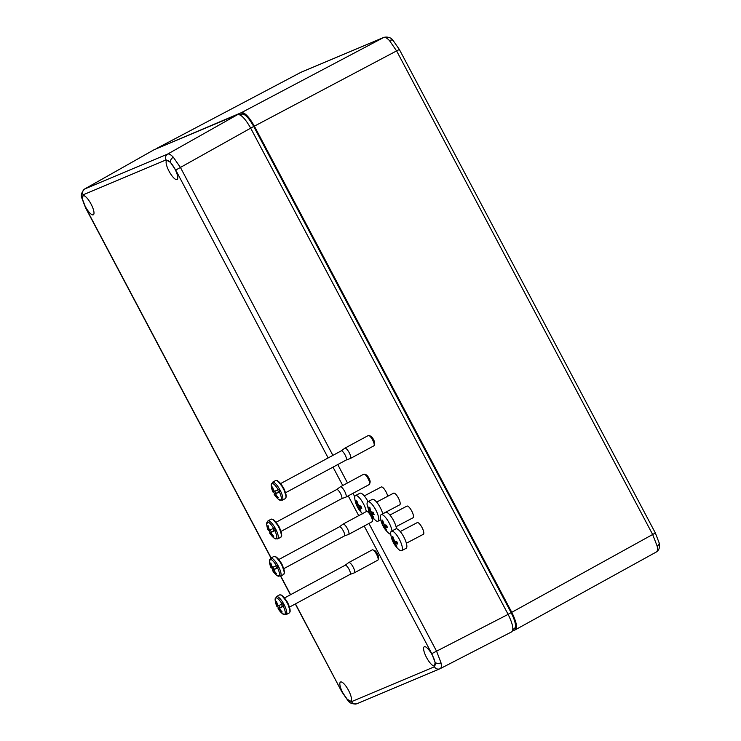 <?xml version="1.0" encoding="UTF-8"?>
<svg xmlns="http://www.w3.org/2000/svg" width="741" height="741" viewBox="0 0 741 741"><rect width="100%" height="100%" fill="white"/><g stroke="black" fill="none" stroke-linecap="round" stroke-linejoin="round"><path stroke-width="1.11" d="M382.736 513.754L399.742 504.816A6.586 1.954 -117.7 0 0 398.936 499.147A6.586 1.954 -117.7 0 0 394.434 493.21A6.586 1.954 -117.7 0 0 393.619 493.154L376.613 502.092M382.764 513.846A10.976 3.251 -117.7 0 0 373.621 499.517A10.976 3.251 -117.7 0 0 372.26 499.415L367.805 501.759A10.976 3.251 -117.7 0 0 367.101 504.602L369.277 512.281M372.556 517.403L375.279 520.163A10.976 3.251 -117.7 0 0 376.66 521.099A10.976 3.251 -117.7 0 0 378.021 521.192A10.976 3.251 -117.7 0 0 376.669 511.744A10.976 3.251 -117.7 0 0 369.166 501.852A10.976 3.251 -117.7 0 0 367.805 501.759M369.379 512.411L368.481 510.104L369.509 511.068A2.399 0.713 62.3 0 1 369.555 510.595L368.786 507.048L369.87 507.548L370.639 511.095A2.399 0.713 62.3 0 1 371.148 511.818L373.195 512.244L374.094 514.56L372.047 514.124A2.399 0.713 62.3 0 1 372.001 514.597L373.788 517.607L372.038 516.116M373.584 513.318L372.047 514.124M373.149 516.653L372.704 517.116M373.39 512.809L370.917 514.106M372.695 512.179L370.407 513.383M371.111 511.753L369.426 512.392M370.481 510.558L369.509 511.068M370.38 510.169L369.555 510.595M387.719 496.257A6.586 1.954 -117.7 0 0 382.087 487.041A6.586 1.954 -117.7 0 0 381.272 486.985L364.266 495.924M368.008 501.648A10.976 3.251 -117.7 0 0 361.284 493.339A10.976 3.251 -117.7 0 0 359.922 493.247L355.467 495.581A10.976 3.251 -117.7 0 0 354.763 498.434C355.56 504.621 358.292 509.808 362.933 513.985M366.304 511.568A10.976 3.251 -117.7 0 0 356.829 495.683A10.976 3.251 -117.7 0 0 355.467 495.581M356.949 501.129L358.292 504.917A2.399 0.713 62.3 0 1 358.811 505.649L360.858 506.075L361.756 508.382L359.709 507.955A2.399 0.713 62.3 0 1 359.663 508.428L360.886 511.216L358.579 507.937A2.399 0.713 62.3 0 1 358.06 507.205L356.134 503.936L357.162 504.899A2.399 0.713 62.3 0 1 357.208 504.426L356.449 500.879L356.949 501.129M361.247 507.15L359.709 507.955M360.802 510.484L360.367 510.947M361.052 506.631L358.579 507.937M360.358 506.001L358.06 507.205M358.774 505.584L357.042 506.242M358.144 504.389L357.162 504.899M358.042 503.991L357.208 504.426M406.374 543.218L423.38 534.28A6.586 1.954 -117.7 0 0 422.565 528.611A6.586 1.954 -117.7 0 0 418.063 522.683A6.586 1.954 -117.7 0 0 417.248 522.618L400.242 531.556M401.659 550.665L406.114 548.321A10.976 3.251 -117.7 0 0 404.762 538.874A10.976 3.251 -117.7 0 0 397.25 528.981A10.976 3.251 -117.7 0 0 395.898 528.879L391.443 531.223A10.976 3.251 -117.7 0 0 390.729 534.076C391.535 540.254 394.258 545.441 398.908 549.627A10.976 3.251 -117.7 0 0 400.297 550.563A10.976 3.251 -117.7 0 0 401.659 550.665A10.976 3.251 -117.7 0 0 400.307 541.217A10.976 3.251 -117.7 0 0 392.795 531.325A10.976 3.251 -117.7 0 0 391.443 531.223M392.925 536.771L394.268 540.56A2.399 0.713 62.3 0 1 394.786 541.282L396.833 541.717L397.732 544.024L395.685 543.588A2.399 0.713 62.3 0 1 395.638 544.061L396.852 546.858L394.555 543.57A2.399 0.713 62.3 0 1 394.036 542.847L393.008 541.884L392.109 539.568L393.138 540.541A2.399 0.713 62.3 0 1 393.184 540.069L392.415 536.521L392.925 536.771M397.213 542.783L395.685 543.588M396.778 546.117L396.342 546.58M397.028 542.273L394.555 543.57M396.333 541.643L394.036 542.847M394.749 541.226L393.008 541.884M394.119 540.022L393.138 540.541M394.008 539.633L393.184 540.069M367.091 511.447L368.879 512.068A4.39 1.26 61.6 0 1 371.704 515.44A4.39 1.26 61.6 0 1 372.862 519.441L372.399 521.275A5.854 1.677 -118.4 0 0 370.852 515.949A5.854 1.677 -118.4 0 0 367.091 511.447A5.854 1.677 -118.4 0 0 366.526 511.447L343.074 524.1A5.854 1.677 61.6 0 1 347.399 528.602A5.854 1.677 61.6 0 1 348.631 534.409A5.854 1.677 61.6 0 1 348.566 534.437L344.343 535.975A5.196 1.491 61.6 0 0 344.37 535.965A5.196 1.491 61.6 0 0 343.278 530.806A5.196 1.491 61.6 0 0 339.434 526.814A5.196 1.491 61.6 0 0 339.378 526.851M348.631 534.409L372.084 521.757A5.854 1.677 -118.4 0 0 372.399 521.275M271.725 567.68A9.985 2.862 -118.4 0 0 272.225 568.671A9.985 2.862 -118.4 0 0 272.855 569.81L272.605 569.968A20.461 0.593 151.6 0 0 272.345 570.227A20.452 0.546 -27.9 0 0 272.345 570.237A20.452 0.546 -27.9 0 0 272.632 570.181A2.899 0.824 61.6 0 0 273.559 571.163A20.452 19.59 67.2 0 0 275.782 573.849A20.424 2.677 131.1 0 0 276.476 573.553A20.452 19.59 67.2 0 1 274.253 570.866A2.899 0.824 61.6 0 0 274.003 569.607A20.452 0.546 -27.9 0 0 275.532 568.893A20.424 15.996 64 0 0 275.532 568.893A20.461 0.593 151.6 0 0 277.56 567.875L278.097 567.597A9.985 2.862 -118.4 0 0 277.514 566.448A9.985 2.862 -118.4 0 0 276.893 565.318L276.356 565.587A9.457 2.705 -118.4 0 0 269.428 561.697L269.428 561.697A20.498 20.498 0 0 0 271.113 567.902L271.113 567.902A20.452 0.546 -27.9 0 0 271.401 567.856A2.899 0.824 61.6 0 1 271.141 566.596A20.452 19.59 67.2 0 1 270.159 563.243A20.424 1.667 173 0 1 270.863 562.947A20.452 19.59 67.2 0 0 271.845 566.309A2.899 0.824 61.6 0 1 272.762 567.282A20.452 0.546 -27.9 0 0 274.3 566.569L274.3 566.569A20.461 0.491 -27.4 0 0 276.356 565.587M269.428 561.697L270.706 558.168A10.244 2.936 61.6 0 1 278.283 566.041A10.244 2.936 61.6 0 1 280.441 576.202L276.791 575.331A9.457 2.705 -118.4 0 0 277.56 567.875M276.764 567.912L272.345 570.227A20.498 20.498 0 0 0 276.791 575.331M271.845 566.309L271.141 566.596M270.91 563.169L270.159 563.243M273.559 571.163L274.253 570.69M276.226 573.293L275.782 573.849M274.003 569.607L276.847 568.06M276.791 567.958L272.632 570.181M272.679 567.171L271.401 567.856M278.097 567.597L275.522 568.884M276.875 568.115L275.698 565.902M339.406 526.832L343.009 524.137A5.854 1.677 61.6 0 1 343.074 524.1M272.855 569.81L272.345 570.227M274.077 569.292L272.966 567.189M396.065 526.694L413.07 517.755A6.586 1.954 -117.7 0 0 412.255 512.096A6.586 1.954 -117.7 0 0 407.754 506.159A6.586 1.954 -117.7 0 0 406.939 506.094L389.933 515.032M396.491 528.768A10.976 3.251 -117.7 0 0 392.767 519.108A10.976 3.251 -117.7 0 0 386.95 512.457A10.976 3.251 -117.7 0 0 385.589 512.355L381.133 514.699A10.976 3.251 -117.7 0 0 380.429 517.551C381.235 523.739 383.958 528.917 388.599 533.103A10.976 3.251 -117.7 0 0 389.988 534.039A10.976 3.251 -117.7 0 0 390.757 534.252M392.008 530.927A10.976 3.251 -117.7 0 0 382.495 514.8A10.976 3.251 -117.7 0 0 381.133 514.699M382.625 520.247L383.958 524.035A2.399 0.713 62.3 0 1 384.477 524.758L386.524 525.193L387.423 527.499L385.376 527.073A2.399 0.713 62.3 0 1 385.329 527.536L386.552 530.334L384.246 527.046A2.399 0.713 62.3 0 1 383.736 526.323L382.708 525.36L381.81 523.044L382.828 524.017A2.399 0.713 62.3 0 1 382.884 523.544L382.115 519.997L382.625 520.247M386.913 526.267L385.376 527.073M386.469 529.593L386.033 530.065M386.719 525.749L384.246 527.046M386.024 525.119L383.736 526.323M384.44 524.702L382.708 525.36M383.81 523.498L382.828 524.017M383.708 523.109L382.884 523.544M368.879 435.513L370.667 436.134A4.39 1.26 61.6 0 1 373.492 439.515A4.39 1.26 61.6 0 1 374.65 443.507L374.186 445.35A5.854 1.677 -118.4 0 0 372.649 440.015A5.854 1.677 -118.4 0 0 368.879 435.513A5.854 1.677 -118.4 0 0 368.314 435.513L344.861 448.175A5.854 1.677 61.6 0 1 349.196 452.668A5.854 1.677 61.6 0 1 350.419 458.475A5.854 1.677 61.6 0 1 350.363 458.503L346.13 460.041A5.196 1.491 61.6 0 1 346.103 460.059M350.419 458.475L373.881 445.823A5.854 1.677 -118.4 0 0 374.186 445.35M344.861 448.175A5.854 1.677 61.6 0 0 344.806 448.212L341.193 450.899A5.196 1.491 61.6 0 1 341.221 450.88A5.196 1.491 61.6 0 1 345.065 454.881A5.196 1.491 61.6 0 1 346.158 460.031L285.535 492.746M273.512 491.755A9.985 2.862 -118.4 0 0 274.022 492.746A9.985 2.862 -118.4 0 0 274.642 493.877L274.392 494.034A20.461 0.593 151.6 0 0 274.133 494.293L274.142 494.303A20.452 0.546 -27.9 0 0 274.42 494.256A2.899 0.824 61.6 0 0 275.346 495.229A20.452 19.59 67.2 0 0 277.569 497.915A20.424 2.677 131.1 0 0 278.273 497.628A20.452 19.59 67.2 0 1 276.05 494.932A2.899 0.824 61.6 0 0 275.791 493.682A20.452 0.546 -27.9 0 0 277.319 492.96A20.424 15.996 64 0 0 277.319 492.96A20.461 0.593 151.6 0 0 279.357 491.941L279.894 491.663A9.985 2.862 -118.4 0 0 279.311 490.514A9.985 2.862 -118.4 0 0 278.681 489.384L278.144 489.653A9.457 2.705 -118.4 0 0 271.225 485.763L271.225 485.763A20.498 20.498 0 0 0 272.91 491.978A20.452 0.546 -27.9 0 0 272.91 491.978A20.452 0.546 -27.9 0 0 273.188 491.922A2.899 0.824 61.6 0 1 272.938 490.672A20.452 19.59 67.2 0 1 271.956 487.309A20.424 1.667 173 0 1 272.651 487.013A20.452 19.59 67.2 0 0 273.633 490.375A2.899 0.824 61.6 0 1 274.559 491.348A20.452 0.546 -27.9 0 0 276.087 490.635A20.424 15.996 64 0 0 276.097 490.644A20.461 0.491 -27.4 0 0 278.144 489.653M271.225 485.763L272.493 482.234A10.244 2.936 61.6 0 1 280.079 490.107A10.244 2.936 61.6 0 1 282.228 500.268L278.579 499.397A9.457 2.705 -118.4 0 0 279.357 491.941M278.551 491.978L274.142 494.303A20.424 20.331 -134.3 0 0 274.142 494.303A20.498 20.498 0 0 0 278.579 499.397M273.642 490.375L272.938 490.672M272.697 487.235L271.956 487.309M275.346 495.229L276.041 494.756M278.023 497.368L277.569 497.915M275.791 493.682L278.635 492.135M278.579 492.024L274.42 494.256M274.476 491.237L273.188 491.922M279.894 491.663L277.319 492.95M278.662 492.181L277.495 489.968M274.642 493.877L274.133 494.293M275.874 493.358L274.763 491.255M372.816 549.868L374.603 550.489A4.39 1.26 61.6 0 1 377.428 553.87A4.39 1.26 61.6 0 1 378.586 557.871L378.123 559.705A5.854 1.677 -118.4 0 0 376.585 554.37A5.854 1.677 -118.4 0 0 372.816 549.868A5.854 1.677 -118.4 0 0 372.251 549.868L348.798 562.53A5.854 1.677 61.6 0 1 353.124 567.032A5.854 1.677 61.6 0 1 354.355 572.839A5.854 1.677 61.6 0 1 354.291 572.867L350.067 574.405M354.355 572.839L377.808 560.177A5.854 1.677 -118.4 0 0 378.123 559.705M345.102 565.272A5.196 1.491 61.6 0 1 345.158 565.244A5.196 1.491 61.6 0 1 349.002 569.236A5.196 1.491 61.6 0 1 350.095 574.386A5.196 1.491 61.6 0 1 350.039 574.414M277.449 606.11A9.985 2.862 -118.4 0 0 277.949 607.101A9.985 2.862 -118.4 0 0 278.579 608.231L278.329 608.389A20.461 0.593 151.6 0 0 278.07 608.648A20.452 0.546 -27.9 0 0 278.079 608.667A20.452 0.546 -27.9 0 0 278.357 608.611A2.899 0.824 61.6 0 0 279.283 609.584A20.452 19.59 67.2 0 0 281.506 612.279A20.424 2.677 131.1 0 0 282.21 611.983A20.452 19.59 67.2 0 1 279.978 609.297A2.899 0.824 61.6 0 0 279.728 608.037A20.452 0.546 -27.9 0 0 281.256 607.314A20.424 15.996 64 0 0 281.256 607.314A20.461 0.593 151.6 0 0 283.294 606.305L283.822 606.027A9.985 2.862 -118.4 0 0 283.247 604.878A9.985 2.862 -118.4 0 0 282.617 603.739L282.08 604.008A9.457 2.705 -118.4 0 0 275.161 600.127L275.161 600.127A20.498 20.498 0 0 0 276.838 606.333L276.838 606.333A20.452 0.546 -27.9 0 0 277.125 606.286A2.899 0.824 61.6 0 1 276.865 605.027A20.452 19.59 67.2 0 1 275.893 601.664A20.424 1.667 173 0 1 276.588 601.368A20.452 19.59 67.2 0 0 277.569 604.73A2.899 0.824 61.6 0 1 278.496 605.712A20.452 0.546 -27.9 0 0 280.024 604.989A20.424 15.996 64 0 0 280.024 604.999A20.461 0.491 -27.4 0 0 282.08 604.008M275.161 600.127L276.43 596.588A10.244 2.936 61.6 0 1 284.016 604.471A10.244 2.936 61.6 0 1 286.165 614.632L282.516 613.752A9.457 2.705 -118.4 0 0 283.294 606.305M278.579 608.231L278.07 608.648A20.424 20.331 -134.3 0 0 278.07 608.657L282.488 606.333M277.569 604.739L276.865 605.027M276.634 601.59L275.893 601.664M279.283 609.584L279.978 609.111M281.96 611.723L281.506 612.279M279.728 608.037L282.571 606.49M282.516 606.388L278.357 608.611M278.412 605.592L277.125 606.286M283.822 606.027L281.247 607.314M282.599 606.546L281.423 604.332M345.13 565.253L348.733 562.567A5.854 1.677 61.6 0 1 348.798 562.53M279.802 607.713L278.69 605.619M364.34 474.175L366.128 474.796A4.39 1.26 61.6 0 1 368.953 478.177A4.39 1.26 61.6 0 1 370.111 482.169L369.648 484.012A5.854 1.677 -118.4 0 0 368.11 478.677A5.854 1.677 -118.4 0 0 364.34 474.175A5.854 1.677 -118.4 0 0 363.775 474.175L340.323 486.837A5.854 1.677 61.6 0 1 344.658 491.329A5.854 1.677 61.6 0 1 345.88 497.137A5.854 1.677 61.6 0 1 345.815 497.165L341.592 498.702A5.196 1.491 61.6 0 1 341.564 498.721M345.88 497.137L369.342 484.484A5.854 1.677 -118.4 0 0 369.648 484.012M340.323 486.837A5.854 1.677 61.6 0 0 340.258 486.874L336.655 489.56A5.196 1.491 61.6 0 1 336.683 489.542A5.196 1.491 61.6 0 1 340.527 493.534A5.196 1.491 61.6 0 1 341.62 498.693L280.996 531.408M268.974 530.417A9.985 2.862 -118.4 0 0 269.474 531.408A9.985 2.862 -118.4 0 0 270.104 532.538L269.854 532.696A20.461 0.593 151.6 0 0 269.594 532.955L269.604 532.964A20.452 0.546 -27.9 0 0 269.881 532.918A2.899 0.824 61.6 0 0 270.808 533.89A20.452 19.59 67.2 0 0 273.031 536.577A20.424 2.677 131.1 0 0 273.735 536.289A20.452 19.59 67.2 0 1 271.512 533.594A2.899 0.824 61.6 0 0 271.252 532.344A20.452 0.546 -27.9 0 0 272.781 531.621A20.424 15.996 64 0 0 272.781 531.621A20.461 0.593 151.6 0 0 274.818 530.602L275.356 530.324A9.985 2.862 -118.4 0 0 274.772 529.176A9.985 2.862 -118.4 0 0 274.142 528.046L273.605 528.314A9.457 2.705 -118.4 0 0 266.686 524.424L266.686 524.424A20.498 20.498 0 0 0 268.372 530.639A20.452 0.546 -27.9 0 0 268.372 530.639A20.452 0.546 -27.9 0 0 268.65 530.584A2.899 0.824 61.6 0 1 268.399 529.333A20.452 19.59 67.2 0 1 267.418 525.971A20.424 1.667 173 0 1 268.112 525.675A20.452 19.59 67.2 0 0 269.094 529.037A2.899 0.824 61.6 0 1 270.02 530.01A20.452 0.546 -27.9 0 0 271.549 529.296A20.424 15.996 64 0 0 271.549 529.306A20.461 0.491 -27.4 0 0 273.605 528.314M266.686 524.424L267.955 520.895A10.244 2.936 61.6 0 1 275.541 528.768A10.244 2.936 61.6 0 1 277.69 538.929L274.04 538.059A9.457 2.705 -118.4 0 0 274.818 530.602M274.013 530.639L269.604 532.964A20.424 20.331 -134.3 0 0 269.604 532.964A20.498 20.498 0 0 0 274.04 538.059M269.094 529.037L268.399 529.333M268.159 525.897L267.418 525.971M270.808 533.89L271.502 533.418M273.485 536.03L273.031 536.577M271.252 532.344L274.096 530.797M274.04 530.686L269.881 532.918M269.937 529.898L268.65 530.584M275.356 530.324L272.781 531.612M274.124 530.843L272.957 528.629M270.104 532.538L269.594 532.955M271.336 532.019L270.224 529.917M657.147 546.089A4.39 3.057 -11.5 0 0 659.129 542.838C660.129 547.025 659.212 550.063 656.387 551.962L656.248 552.026C657.499 551.415 657.795 549.442 657.147 546.089L652.682 534.548L396.657 50.999L389.497 40.598C387.015 38.023 385.107 36.967 383.782 37.439L300.633 72.461M512.902 629.35L514.384 628.563C516.514 626.654 515.43 621.347 511.133 612.65L253.7 126.433C248.911 117.967 245.002 113.855 241.983 114.095L240.297 115.022M239.686 114.716L242.094 113.697C245.151 113.447 249.133 117.634 254.024 126.276L511.457 612.483C515.829 621.319 516.931 626.719 514.763 628.683L512.892 629.47M157.046 148.506L241.501 112.604C244.826 112.41 249.115 116.93 254.367 126.165L511.772 612.316C516.431 621.792 517.616 627.618 515.328 629.785L512.54 630.962M656.387 551.962L515.328 629.785M426.538 657.508A10.837 3.103 -118.4 0 0 434.578 665.816A10.837 3.103 -118.4 0 0 432.272 655.09A10.837 3.103 -118.4 0 0 424.287 646.754A10.837 3.103 -118.4 0 0 426.538 657.508M169.059 171.227A10.837 3.103 -118.4 0 0 177.099 179.535A10.837 3.103 -118.4 0 0 174.802 168.809A10.837 3.103 -118.4 0 0 166.818 160.473A10.837 3.103 -118.4 0 0 169.059 171.227M85.308 206.47A10.837 3.103 -118.4 0 0 93.357 214.779A10.837 3.103 -118.4 0 0 91.05 204.053A10.837 3.103 -118.4 0 0 83.066 195.717A10.837 3.103 -118.4 0 0 85.308 206.47M342.787 692.752A10.837 3.103 -118.4 0 0 350.826 701.06A10.837 3.103 -118.4 0 0 348.52 690.334A10.837 3.103 -118.4 0 0 340.536 681.998A10.837 3.103 -118.4 0 0 342.787 692.752M153.739 149.941L84.724 188.964A4.39 4.205 67.2 0 0 83.14 194.809L82.473 199.255A4.39 3.057 -11.5 0 1 81.881 198.134L81.881 198.134C80.528 195.596 81.427 192.558 84.567 189.038L167.661 154.063C168.957 153.6 170.847 154.656 173.329 157.24L180.526 167.623L332.894 455.382M368.935 523.452L436.569 651.2L440.988 662.76C441.645 666.103 441.358 668.076 440.135 668.678L439.848 668.808A4.39 4.205 67.2 0 0 440.135 668.678M154.026 149.775L237.778 114.531C241.112 114.336 245.401 118.856 250.653 128.091L508.122 614.372C512.781 623.857 513.967 629.683 511.688 631.851L440.237 668.632M280.441 576.202L283.562 574.516A10.244 2.936 -118.4 0 0 281.413 564.355A10.244 2.936 -118.4 0 0 273.827 556.482L275.726 556.658L281.775 564.142A9.661 2.76 61.6 0 0 275.207 556.639M281.756 564.16A9.661 2.76 61.6 0 1 284.183 573.275M280.311 561.65A5.196 1.491 61.6 0 1 281.802 563.984A5.196 1.491 61.6 0 1 282.803 566.254M285.359 498.582A10.244 2.936 -118.4 0 0 283.201 488.421A10.244 2.936 -118.4 0 0 275.624 480.548L277.523 480.724L283.562 488.217L286.248 496.896L285.359 498.582L282.228 500.268M276.995 480.705A9.661 2.76 61.6 0 1 283.544 488.217A9.661 2.76 61.6 0 1 285.98 497.35M282.108 485.716A5.196 1.491 61.6 0 1 283.599 488.05A5.196 1.491 61.6 0 1 284.59 490.32M289.286 612.937A10.244 2.936 -118.4 0 0 287.137 602.785A10.244 2.936 -118.4 0 0 279.561 594.903L281.45 595.079L287.499 602.572L290.185 611.26L289.286 612.937L286.165 614.632M280.932 595.069A9.661 2.76 61.6 0 1 287.48 602.581A9.661 2.76 61.6 0 1 289.907 611.705M286.045 600.08A5.196 1.491 61.6 0 1 287.527 602.414A5.196 1.491 61.6 0 1 288.527 604.684M280.82 537.244A10.244 2.936 -118.4 0 0 278.662 527.083A10.244 2.936 -118.4 0 0 271.086 519.209L272.984 519.385L279.024 526.879L281.71 535.558L280.82 537.244L277.69 538.929M272.456 519.367A9.661 2.76 61.6 0 1 279.005 526.879A9.661 2.76 61.6 0 1 281.432 536.012M277.569 524.378A5.196 1.491 61.6 0 1 279.051 526.712A5.196 1.491 61.6 0 1 280.052 528.981M389.497 40.598A4.39 2.89 -43.5 0 1 393.267 40.69L393.267 40.69C391.359 37.735 388.303 36.596 384.107 37.291A4.39 4.205 67.2 0 0 383.782 37.439L241.501 112.604M659.129 542.838L655.368 533.001L399.343 49.452L254.367 126.165M511.772 612.316L655.368 533.001M254.024 126.276L175.728 170.069L170.356 162.27L166.077 159.899L83.14 194.809M242.094 113.697L240.065 114.901M511.457 612.483L508.085 614.298M157.676 147.885L301.17 72.192A4.39 4.205 67.2 0 0 300.855 72.34L157.787 147.829M173.329 157.24A4.39 2.89 136.5 0 0 170.356 162.27M440.988 662.76A4.39 3.057 168.5 0 1 435.106 662.306L431.771 653.655L364.192 526.008M295.464 603.869L341.675 691.548L347.751 700.31A4.39 2.89 -43.5 0 1 347.233 699.291L351.503 701.662L434.448 666.761L435.106 662.306M434.448 666.761A4.39 4.205 67.2 0 0 439.848 668.808L356.912 703.709A4.39 4.205 67.2 0 1 351.503 701.662M341.851 691.492L347.233 699.291M166.077 159.899A4.39 4.205 67.2 0 1 167.661 154.063L237.778 114.531M337.757 464.57L347.492 482.965M352.975 493.311L354.782 496.729M431.771 653.655L508.122 614.372M358.709 515.662L348.233 495.868M342.75 485.522L333.015 467.126M328.152 457.938L175.728 170.069M82.473 199.255L85.808 207.915L271.141 557.936M280.728 576.044L290.602 594.69M380.772 519.747L378.021 521.192M283.562 574.516L284.461 572.83L281.775 564.142M283.738 568.68L344.37 535.965M278.801 559.529L339.434 526.814M270.706 558.168L273.827 556.482M280.598 483.604L341.221 450.88M272.493 482.234L275.624 480.548M289.462 607.111L350.095 574.386M278.079 608.667A20.498 20.498 0 0 0 282.516 613.752M284.535 597.959L345.158 565.244M276.43 596.588L279.561 594.903M276.06 522.266L336.683 489.542M267.955 520.895L271.086 519.209M393.267 40.69L399.343 49.452M384.107 37.291L301.17 72.192M84.567 189.038L153.878 149.849M347.751 700.31C349.659 703.265 352.707 704.404 356.912 703.709M341.675 691.548L295.298 603.961M290.435 594.773L280.57 576.137M270.974 558.019L85.632 207.971L81.881 198.134"/></g></svg>
